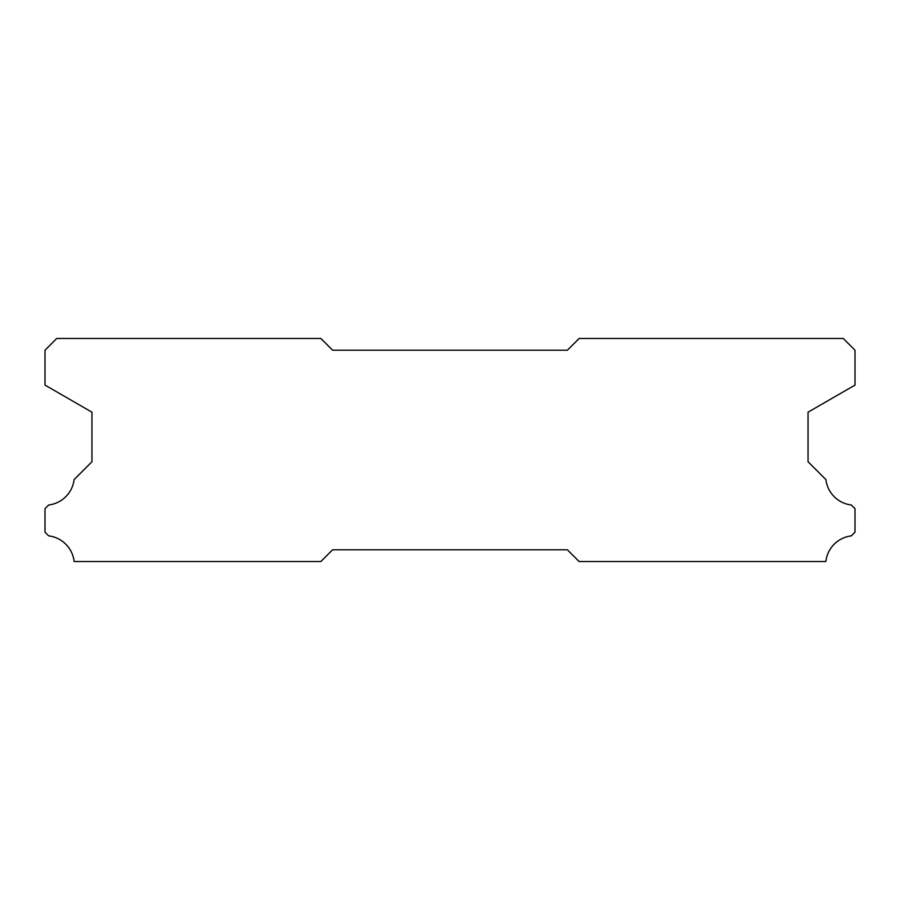 <?xml version="1.0" encoding="UTF-8"?>
<svg xmlns="http://www.w3.org/2000/svg" width="900" height="900" viewBox="0 0 900 900"><rect width="100%" height="100%" fill="white"/><g stroke="black" fill="none" stroke-linecap="round" stroke-linejoin="round"><path stroke-width="1.35" d="M843.266 338.479L579.127 338.479L567.394 350.213L332.606 350.213L320.873 338.479L56.734 338.479L45 350.213L45 385.088L91.957 412.189L91.957 461.734L74.115 479.588A29.115 29.115 0 0 1 48.712 504.99L45 508.691L45 532.17L48.679 535.882A29.115 29.115 0 0 1 74.138 561.521L320.873 561.521L332.606 549.788L567.394 549.788L579.127 561.521L825.863 561.521A29.115 29.115 0 0 1 851.321 535.882L855 532.17L855 508.691L851.288 504.99A29.115 29.115 0 0 1 825.885 479.588L808.043 461.734L808.043 412.189L855 385.088L855 350.213L843.266 338.479"/></g></svg>
